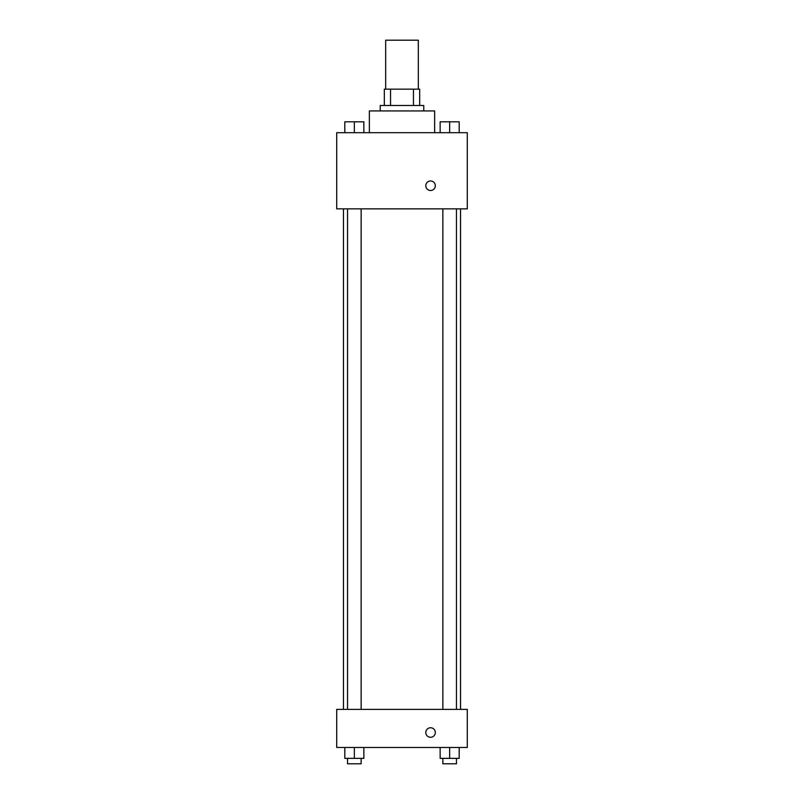 <?xml version="1.0" encoding="UTF-8"?>
<svg xmlns="http://www.w3.org/2000/svg" width="804" height="804" viewBox="0 0 804 804"><rect width="100%" height="100%" fill="white"/><g stroke="black" fill="none" stroke-linecap="round" stroke-linejoin="round"><path stroke-width="1.21" d="M418.321 89.164L418.321 40.2L385.679 40.2L385.679 89.164M390.553 105.485L390.553 89.164L384.322 89.164L384.322 105.485L384.322 89.164M390.553 89.164L419.678 89.164L419.678 105.485M413.447 105.485L413.447 89.164M380.242 110.932L380.242 105.485L423.758 105.485L423.758 110.932M434.642 132.69L434.642 110.932L369.358 110.932L369.358 132.69M336.715 132.69L467.285 132.69L467.285 208.859L336.715 208.859L336.715 132.69M425.798 185.734A4.764 4.764 0 0 1 432.944 181.614A4.764 4.764 0 0 1 432.944 189.865A4.764 4.764 0 0 1 425.798 185.734M336.715 709.389L467.285 709.389L467.285 747.479L336.715 747.479L336.715 709.389M430.562 737.278A4.764 4.764 0 0 1 426.442 730.132A4.764 4.764 0 0 1 434.683 730.132A4.764 4.764 0 0 1 430.562 737.278M440.14 747.479L440.14 758.363L459.184 758.363L459.184 747.479L459.184 758.363M449.657 758.363L449.657 747.479M456.461 758.363L456.461 763.8L442.863 763.8L442.863 758.363M344.815 747.479L344.815 758.363L363.86 758.363L363.86 747.479L363.86 758.363M354.343 758.363L354.343 747.479M361.137 758.363L361.137 763.8L347.539 763.8L347.539 758.363M440.14 132.69L440.14 121.806L459.184 121.806L459.184 132.69L459.184 121.806M449.657 132.69L449.657 121.806M456.461 121.806L442.863 121.806M344.815 132.69L344.815 121.806L363.86 121.806L363.86 132.69L363.86 121.806M354.343 132.69L354.343 121.806M361.137 121.806L347.539 121.806M460.541 709.389L460.541 208.859M343.459 709.389L343.459 208.859M442.863 208.859L442.863 709.389M456.461 208.859L456.461 709.389M361.137 709.389L361.137 208.859M347.539 709.389L347.539 208.859"/></g></svg>
